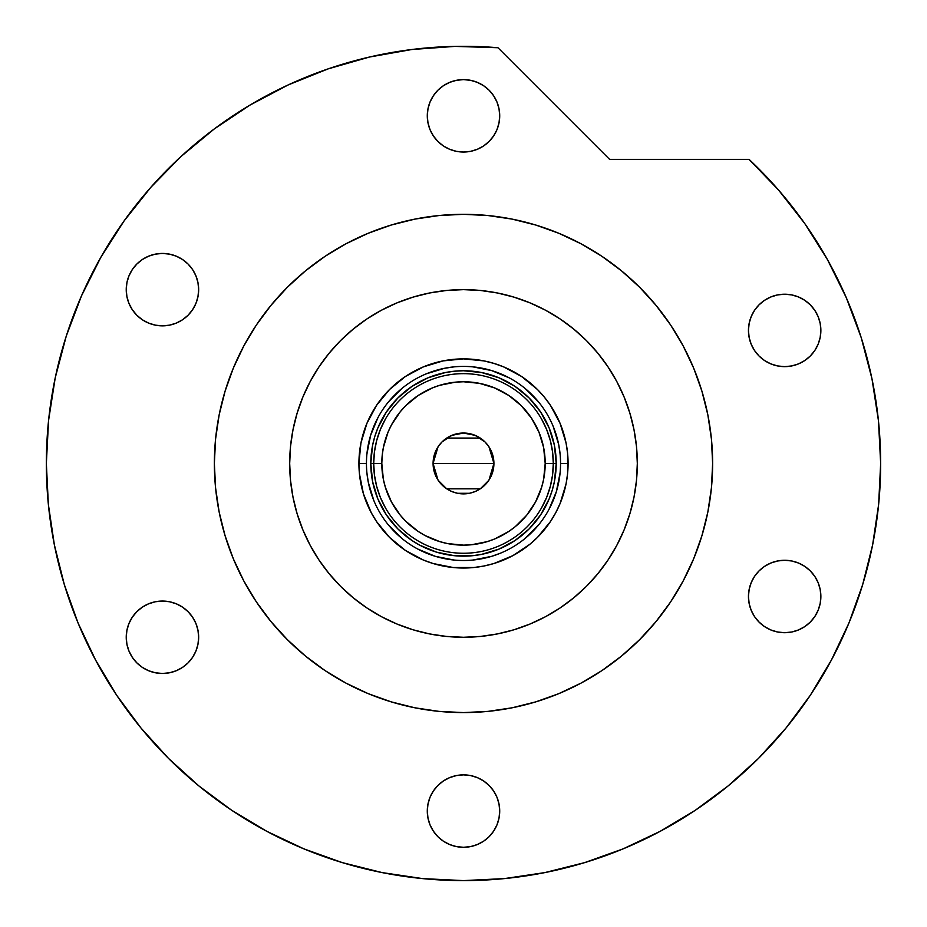<?xml version="1.0" encoding="UTF-8"?>
<svg xmlns="http://www.w3.org/2000/svg" width="927" height="927" viewBox="0 0 927 927"><rect width="100%" height="100%" fill="white"/><g stroke="black" fill="none" stroke-linecap="round" stroke-linejoin="round"><path stroke-width="1.39" d="M560.545 463.523L560.545 463.454A97.045 97.045 0 0 0 463.5 366.408A97.045 97.045 0 0 0 366.455 463.454L358.923 463.454A104.577 104.577 0 0 1 463.5 358.876A104.577 104.577 0 0 1 568.077 463.454L560.545 463.454A97.045 97.045 0 0 1 463.5 560.499A97.045 97.045 0 0 1 366.455 463.454A97.045 97.045 0 0 1 463.5 366.408A97.045 97.045 0 0 1 560.545 463.454L560.545 463.396M366.455 463.396L366.455 463.454A97.045 97.045 0 0 0 463.5 560.499A97.045 97.045 0 0 0 560.545 463.454L568.077 463.454A104.577 104.577 0 0 1 463.5 568.031A104.577 104.577 0 0 1 358.923 463.454L360.927 443.048L366.883 423.43L376.547 405.354L389.549 389.514L405.4 376.501L423.477 366.837L443.094 360.893L463.5 358.876L483.906 360.893L493.859 363.384L503.523 366.837L521.6 376.501L537.451 389.514L544.334 397.115L550.453 405.354L560.117 423.43L566.073 443.048L567.579 453.21L567.579 473.709L566.073 483.859L560.117 503.477L555.725 512.758L550.453 521.553L537.451 537.405L529.838 544.3L512.793 555.69L493.859 563.535L483.906 566.026L473.755 567.533L453.245 567.533L433.141 563.535L423.477 560.07L405.4 550.406L389.549 537.405L376.547 521.553L371.275 512.758L363.43 493.813L359.421 473.709L358.923 463.454L366.455 463.523M371.252 472.538L372.584 481.542L370.8 463.454L372.584 445.366L374.786 436.547L377.857 427.984L386.42 411.959L397.95 397.903L411.994 386.374L428.031 377.81L445.412 372.538L454.415 371.206L445.412 372.538M472.585 555.713L481.588 554.369L472.585 555.713L454.415 555.713L436.594 552.168L419.804 545.215L411.994 540.534L397.95 529.004L386.42 514.96L377.857 498.935L372.584 481.542M555.748 454.369L554.416 445.366L556.2 463.454L554.416 481.542L552.214 490.36L549.143 498.935L540.58 514.96L529.05 529.004L515.006 540.534L498.969 549.097L481.588 554.369M366.918 472.967L368.32 482.388L373.848 500.592M388.483 525.018L401.936 538.471M417.729 549.027L435.331 556.327L453.987 560.035M473.013 560.035L491.669 556.327L500.638 553.118M525.064 538.471L538.517 525.018M549.074 509.224L556.362 491.623L560.082 472.967M560.082 453.94L558.68 444.52L553.152 426.316M538.517 401.889L525.064 388.436M509.271 377.88L491.669 370.591L473.013 366.883M453.987 366.883L444.566 368.274L426.362 373.801M401.936 388.436L388.483 401.889M377.926 417.695L370.638 435.284L366.918 453.94M454.415 371.206L463.5 370.754L481.588 372.538L498.969 377.81L515.006 386.374L529.05 397.903L540.58 411.959L549.143 427.984L554.416 445.366M541.635 507.718L546.675 497.312L550.337 486.339L552.562 474.995L553.303 463.454L545.192 463.454A81.692 81.692 0 0 1 463.5 545.146A81.692 81.692 0 0 1 381.808 463.454L373.697 463.454A89.803 89.803 0 0 0 463.5 553.257A89.803 89.803 0 0 0 553.303 463.454A89.803 89.803 0 0 1 463.5 553.257A89.803 89.803 0 0 1 373.697 463.454L370.8 463.454A92.7 92.7 0 0 0 463.5 556.154A92.7 92.7 0 0 0 556.2 463.454L553.303 463.454L552.562 451.912L550.337 440.568L546.675 429.595L541.635 419.189M488.969 446.826L493.917 463.454L493.338 469.386L491.6 475.099L488.796 480.36L480.395 488.749L475.145 491.553L469.433 493.291L457.567 493.291L451.855 491.553L446.605 488.749L438.204 480.36L433.662 469.386L433.083 463.454A30.417 30.417 0 0 1 463.5 433.036A30.417 30.417 0 0 1 493.917 463.454L433.083 463.454L438.042 446.814M438.401 446.269L441.704 442.237M442.272 441.669L446.443 438.274M446.744 438.077L480.256 438.077M480.557 438.274L484.728 441.669M485.296 442.237L488.599 446.269M385.365 419.189L380.325 429.595L376.663 440.568L374.438 451.912L373.697 463.454A89.803 89.803 0 0 1 463.5 373.651A89.803 89.803 0 0 1 553.303 463.454L556.2 463.454A92.7 92.7 0 0 1 463.5 556.154A92.7 92.7 0 0 1 370.8 463.454A92.7 92.7 0 0 1 463.5 370.754A92.7 92.7 0 0 1 556.2 463.454A92.7 92.7 0 0 0 463.5 370.754A92.7 92.7 0 0 0 370.8 463.454L373.697 463.454L374.438 474.995L376.663 486.339L380.325 497.312L385.365 507.718M374.438 451.912L373.697 463.454L374.438 474.995M376.663 486.339L380.325 497.312M380.325 429.595L376.663 440.568M552.562 474.995L553.303 463.454L552.562 451.912M550.337 440.568L546.675 429.595M546.675 497.312L550.337 486.339M545.192 463.454L543.628 447.521L538.969 432.191L531.426 418.065L521.264 405.69L508.888 395.528L494.763 387.984L479.433 383.338L463.5 381.762L455.493 382.156L439.78 385.284L432.237 387.984L418.112 395.528L405.736 405.69L400.348 411.634L391.449 424.948L388.031 432.191L383.372 447.521L382.202 455.447L381.808 463.454L383.372 479.398L385.331 487.173L391.449 501.97L400.348 515.285L405.736 521.217L418.112 531.38L424.995 535.505L439.78 541.635L447.567 543.581L463.5 545.146L471.507 544.752L487.22 541.635L494.763 538.935L508.888 531.38L515.319 526.606L526.652 515.285L535.551 501.97L541.669 487.173L543.628 479.398L545.192 463.454L553.303 463.454A89.803 89.803 0 0 0 463.5 373.651A89.803 89.803 0 0 0 373.697 463.454L381.808 463.454A81.692 81.692 0 0 1 463.5 381.762A81.692 81.692 0 0 1 545.192 463.454M438.031 480.093L433.083 463.454L433.662 457.521L438.204 446.559L441.994 441.947L451.855 435.354L463.5 433.036L475.145 435.354L485.006 441.947L488.796 446.559L493.338 457.521L493.917 463.454L488.958 480.105M463.5 463.454L493.917 463.454A30.417 30.417 0 0 1 463.5 493.871A30.417 30.417 0 0 1 433.083 463.454L463.5 463.454M488.599 480.638L485.296 484.67M484.728 485.25L480.557 488.645M480.256 488.842L446.744 488.842M446.443 488.645L442.272 485.25M441.704 484.67L438.401 480.638M637.312 463.454A173.812 173.812 0 0 1 463.5 637.266A173.812 173.812 0 0 1 289.688 463.454L290.522 446.42L293.025 429.549L297.173 413.002L302.92 396.941L310.209 381.518L318.981 366.895L329.143 353.187L340.591 340.557L353.233 329.097L366.93 318.934L381.565 310.163L396.988 302.874L413.048 297.127L429.595 292.978L446.466 290.475L463.5 289.641L480.534 290.475L497.405 292.978L513.952 297.127L530.012 302.874L545.435 310.163L560.07 318.934L573.767 329.097L586.409 340.557L597.857 353.187L608.019 366.895L616.791 381.518L624.08 396.941L629.827 413.002L633.975 429.549L636.478 446.42L637.312 463.454L636.478 480.487L633.975 497.37L629.827 513.906L624.08 529.966L616.791 545.389L608.019 560.024L597.857 573.72L586.409 586.362L573.767 597.811L560.07 607.973L545.435 616.745L530.012 624.033L513.952 629.781L497.405 633.929L480.534 636.432L463.5 637.266L446.466 636.432L429.595 633.929L413.048 629.781L396.988 624.033L381.565 616.745L366.93 607.973L353.233 597.811L340.591 586.362L329.143 573.72L318.981 560.024L310.209 545.389L302.92 529.966L297.173 513.906L293.025 497.37L290.522 480.487L289.688 463.454A173.812 173.812 0 0 1 463.5 289.641A173.812 173.812 0 0 1 637.312 463.454M243.813 345.968A249.131 249.131 0 0 0 214.369 463.454A249.131 249.131 0 0 1 463.5 214.322A249.131 249.131 0 0 1 712.631 463.454A249.131 249.131 0 0 0 683.187 345.968M670.742 325.18A249.131 249.131 0 0 0 601.774 256.223M580.986 243.766A249.131 249.131 0 0 0 346.014 243.766M325.226 256.223A249.131 249.131 0 0 0 256.258 325.18M831.357 660.175A417.15 417.15 0 0 0 880.65 463.454L878.483 420.939L871.983 378.865L861.229 337.671L846.339 297.787L827.463 259.63L804.798 223.592L778.564 190.058L749.062 159.374A417.15 417.15 0 0 1 463.5 880.604A417.15 417.15 0 0 1 46.35 463.454A417.15 417.15 0 0 0 95.643 660.175M116.501 694.983A417.15 417.15 0 0 0 231.982 810.465M266.779 831.31A417.15 417.15 0 0 0 630.093 845.899M630.175 845.864A417.15 417.15 0 0 0 634.381 843.999M653.338 834.903A417.15 417.15 0 0 0 660.221 831.31M695.018 810.465A417.15 417.15 0 0 0 810.499 694.983M657.915 832.527L660.893 830.951M728.309 785.783L727.452 786.478M728.274 785.806L727.394 786.525L728.274 785.806M694.729 810.65L701.241 806.235M499.711 115.829A36.211 36.211 0 0 1 463.5 152.04A36.211 36.211 0 0 1 427.289 115.829A36.211 36.211 0 0 1 463.5 79.618A36.211 36.211 0 0 1 499.711 115.829L499.016 122.897L496.953 129.687L493.604 135.945L489.108 141.437L483.616 145.945L477.359 149.282L470.568 151.344L463.5 152.04L456.432 151.344L449.641 149.282L443.384 145.945L437.892 141.437L433.396 135.945L430.047 129.687L427.984 122.897L427.289 115.829L427.984 108.772L430.047 101.97L433.396 95.713L437.892 90.22L443.384 85.724L449.641 82.376L456.432 80.313L463.5 79.618L470.568 80.313L477.359 82.376L483.616 85.724L489.108 90.22L493.604 95.713L496.953 101.97L499.016 108.772L499.711 115.829M820.87 330.429A36.211 36.211 0 0 1 784.659 366.64A36.211 36.211 0 0 1 748.448 330.429A36.211 36.211 0 0 1 784.659 294.218A36.211 36.211 0 0 1 820.87 330.429L820.175 337.486L818.124 344.288L814.775 350.545L810.268 356.026L804.787 360.533L798.518 363.882L791.728 365.945L784.659 366.64L777.602 365.945L770.812 363.882L764.543 360.533L759.062 356.026L754.555 350.545L751.206 344.288L749.143 337.486L748.448 330.429L749.143 323.361L751.206 316.57L754.555 310.313L759.062 304.821L764.543 300.313L770.812 296.976L777.602 294.913L784.659 294.218L791.728 294.913L798.518 296.976L804.787 300.313L810.268 304.821L814.775 310.313L818.124 316.57L820.175 323.361L820.87 330.429M820.87 596.49A36.211 36.211 0 0 1 784.659 632.701A36.211 36.211 0 0 1 748.448 596.49A36.211 36.211 0 0 1 784.659 560.279A36.211 36.211 0 0 1 820.87 596.49L820.175 603.547L818.124 610.348L814.775 616.606L810.268 622.087L804.787 626.594L798.518 629.943L791.728 632.005L784.659 632.701L777.602 632.005L770.812 629.943L764.543 626.594L759.062 622.087L754.555 616.606L751.206 610.348L749.143 603.547L748.448 596.49L749.143 589.421L751.206 582.631L754.555 576.374L759.062 570.881L764.543 566.374L770.812 563.037L777.602 560.974L784.659 560.279L791.728 560.974L798.518 563.037L804.787 566.374L810.268 570.881L814.775 576.374L818.124 582.631L820.175 589.421L820.87 596.49M499.711 811.079A36.211 36.211 0 0 1 463.5 847.29A36.211 36.211 0 0 1 427.289 811.079A36.211 36.211 0 0 1 463.5 774.868A36.211 36.211 0 0 1 499.711 811.079L499.016 818.147L496.953 824.937L493.604 831.195L489.108 836.687L483.616 841.195L477.359 844.532L470.568 846.594L463.5 847.29L456.432 846.594L449.641 844.532L443.384 841.195L437.892 836.687L433.396 831.195L430.047 824.937L427.984 818.147L427.289 811.079L427.984 804.022L430.047 797.22L433.396 790.963L437.892 785.47L443.384 780.974L449.641 777.626L456.432 775.563L463.5 774.868L470.568 775.563L477.359 777.626L483.616 780.974L489.108 785.47L493.604 790.963L496.953 797.22L499.016 804.022L499.711 811.079M198.656 637.266A36.211 36.211 0 0 1 162.445 673.477A36.211 36.211 0 0 1 126.234 637.266A36.211 36.211 0 0 1 162.445 601.055A36.211 36.211 0 0 1 198.656 637.266L197.961 644.335L195.898 651.125L192.561 657.382L188.054 662.875L182.561 667.382L176.304 670.719L169.514 672.782L162.445 673.477L155.388 672.782L148.587 670.719L142.329 667.382L136.848 662.875L132.341 657.382L128.992 651.125L126.929 644.335L126.234 637.266L126.929 630.209L128.992 623.408L132.341 617.15L136.848 611.658L142.329 607.162L148.587 603.813L155.388 601.75L162.445 601.055L169.514 601.75L176.304 603.813L182.561 607.162L188.054 611.658L192.561 617.15L195.898 623.408L197.961 630.209L198.656 637.266M198.656 289.641A36.211 36.211 0 0 1 162.445 325.852A36.211 36.211 0 0 1 126.234 289.641A36.211 36.211 0 0 1 162.445 253.43A36.211 36.211 0 0 1 198.656 289.641L197.961 296.71L195.898 303.5L192.561 309.757L188.054 315.25L182.561 319.757L176.304 323.094L169.514 325.157L162.445 325.852L155.388 325.157L148.587 323.094L142.329 319.757L136.848 315.25L132.341 309.757L128.992 303.5L126.929 296.71L126.234 289.641L126.929 282.584L128.992 275.782L132.341 269.525L136.848 264.033L142.329 259.537L148.587 256.188L155.388 254.125L162.445 253.43L169.514 254.125L176.304 256.188L182.561 259.537L188.054 264.033L192.561 269.525L195.898 275.782L197.961 282.584L198.656 289.641M66.234 336.188L55.226 377.845L48.575 420.418L46.35 463.454A417.15 417.15 0 0 1 497.973 47.729L454.902 46.396L411.924 49.502L369.491 57.034L328.065 68.899L288.088 84.983L249.977 105.099L214.149 129.038L180.985 156.536L150.823 187.324L124.009 221.055L100.811 257.37L81.483 295.887L66.234 336.188L55.226 377.845L48.575 420.418L46.35 463.454L48.355 504.346L54.369 544.833L64.311 584.543L78.1 623.095L95.608 660.094L116.651 695.215L141.043 728.089L168.529 758.425L198.865 785.922L231.738 810.302L266.86 831.345L303.859 848.854L342.411 862.643L382.121 872.585L422.608 878.599L463.5 880.604L504.392 878.599L544.879 872.585L584.589 862.643L623.141 848.854L660.14 831.345L695.262 810.302L728.135 785.922L758.471 758.425L785.957 728.089L810.349 695.215L831.392 660.094L848.9 623.095L862.689 584.543L872.631 544.833L878.645 504.346L880.65 463.454M749.062 159.374L609.607 159.374L497.973 47.729L609.607 159.374L749.062 159.374M683.187 580.939A249.131 249.131 0 0 0 712.631 463.454L711.426 487.88L712.631 463.454A249.131 249.131 0 0 1 463.5 712.585A249.131 249.131 0 0 1 214.369 463.454L215.574 439.039L214.369 463.454A249.131 249.131 0 0 0 243.813 580.939M681.264 584.473L673.106 598.1M598.147 673.06L580.939 683.164L601.913 670.603L621.542 656.038L639.665 639.618L656.084 621.507L670.65 601.866L683.211 580.893L693.663 558.796L701.901 535.771L707.846 512.063L711.426 487.88M512.098 707.799L487.915 711.391L512.098 707.799L535.818 701.855L558.842 693.628L580.939 683.164M463.5 712.585L439.085 711.391L463.5 712.585L487.915 711.391M342.48 681.218L328.853 673.06M253.894 598.1L243.789 580.893L256.35 601.866L270.916 621.507L287.335 639.618L305.458 656.038L325.087 670.603L346.061 683.164L368.158 693.628L391.182 701.855L414.902 707.799L439.085 711.391M219.154 512.063L215.574 487.88L219.154 512.063L225.099 535.771L233.337 558.796L243.789 580.893M245.736 342.434L253.894 328.807M328.853 253.847L346.061 243.743L325.087 256.315L305.458 270.869L287.335 287.289L270.916 305.412L256.35 325.041L243.789 346.014L233.337 368.112L225.099 391.136L219.154 414.856L215.574 439.039M463.5 214.322L487.915 215.528L463.5 214.322L439.085 215.528L414.902 219.108L391.182 225.052L368.158 233.291L346.061 243.743M584.52 245.69L598.147 253.847M673.106 328.807L683.211 346.014L670.65 325.041L656.084 305.412L639.665 287.289L621.542 270.869L601.913 256.315L580.939 243.743L558.842 233.291L535.818 225.052L512.098 219.108L487.915 215.528M707.846 414.856L711.426 439.039L707.846 414.856L701.901 391.136L693.663 368.112L683.211 346.014M180.985 156.536L150.823 187.324L124.009 221.055M100.811 257.37L81.483 295.887M64.311 584.543L78.1 623.095M231.738 810.302L266.86 831.345M584.589 862.643L623.141 848.854M810.349 695.215L831.392 660.094M846.339 297.787L827.463 259.63L804.798 223.592M256.258 601.727A249.131 249.131 0 0 0 325.226 670.696M346.014 683.141A249.131 249.131 0 0 0 580.986 683.141M601.774 670.696A249.131 249.131 0 0 0 670.742 601.727M214.369 463.454L215.574 487.88M712.631 463.454L711.426 439.039M724.057 789.225L727.394 786.525M720.244 792.237L723.523 789.642M712.585 798.077L718.993 793.211M707.058 802.122L710.963 799.271M692.77 811.948L697.058 809.097M456.432 151.344L463.5 152.04M477.359 82.376L470.568 80.313M764.543 360.533L765.54 361.182M770.812 363.882L777.602 365.945M798.518 363.882L799.283 363.558M804.787 566.374L803.779 565.737M798.518 563.037L791.728 560.974M770.812 563.037L769.92 563.407M449.641 844.532L456.432 846.594M470.568 775.563L463.5 774.868"/></g></svg>

